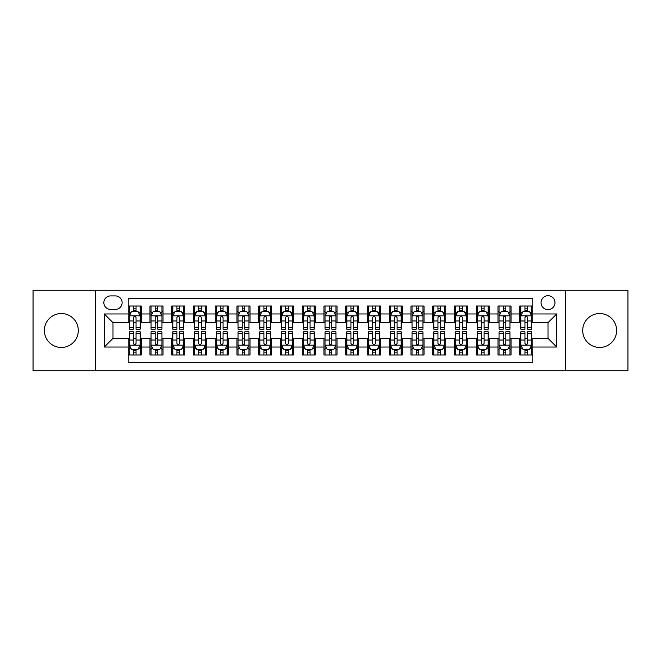 <?xml version="1.0" encoding="UTF-8"?>
<svg xmlns="http://www.w3.org/2000/svg" width="661" height="661" viewBox="0 0 661 661"><rect width="100%" height="100%" fill="white"/><g stroke="black" fill="none" stroke-linecap="round" stroke-linejoin="round"><path stroke-width="0.99" d="M599.676 313.537A16.963 16.963 0 0 0 582.705 330.5A16.963 16.963 0 0 0 599.676 347.463A16.963 16.963 0 0 0 616.639 330.5A16.963 16.963 0 0 0 599.676 313.537M61.324 313.537A16.963 16.963 0 0 0 44.361 330.5A16.963 16.963 0 0 0 61.324 347.463A16.963 16.963 0 0 0 78.295 330.5A16.963 16.963 0 0 0 61.324 313.537M548.01 295.698A6.957 6.957 0 0 0 541.053 302.655A6.957 6.957 0 0 0 548.01 309.621A6.957 6.957 0 0 0 554.976 302.655A6.957 6.957 0 0 0 548.01 295.698M565.411 370.738L627.95 370.738L627.95 290.262L565.411 290.262L565.411 370.738L95.589 370.738L95.589 290.262L33.05 290.262L33.05 370.738L95.589 370.738M532.791 306.026L519.736 306.026L519.736 313.967L511.036 313.967L511.036 322.667L519.736 322.667L519.736 313.967M511.036 313.967L511.036 306.026L497.989 306.026L497.989 313.967L489.289 313.967L489.289 322.667L497.989 322.667L497.989 313.967M489.289 313.967L489.289 306.026L476.234 306.026L476.234 313.967L467.534 313.967L467.534 322.667L476.234 322.667L476.234 313.967M467.534 313.967L467.534 306.026L454.479 306.026L454.479 313.967L445.778 313.967L445.778 322.667L454.479 322.667L454.479 313.967M445.778 313.967L445.778 306.026L432.732 306.026L432.732 313.967L424.032 313.967L424.032 322.667L432.732 322.667L432.732 313.967M424.032 313.967L424.032 306.026L410.977 306.026L410.977 313.967L402.276 313.967L402.276 322.667L410.977 322.667L410.977 313.967M402.276 313.967L402.276 306.026L389.23 306.026L389.23 313.967L380.529 313.967L380.529 322.667L389.23 322.667L389.23 313.967M380.529 313.967L380.529 306.026L367.475 306.026L367.475 313.967L358.774 313.967L358.774 322.667L367.475 322.667L367.475 313.967M358.774 313.967L358.774 306.026L345.728 306.026L345.728 313.967L337.027 313.967L337.027 322.667L345.728 322.667L345.728 313.967M337.027 313.967L337.027 306.026L323.973 306.026L323.973 313.967L315.272 313.967L315.272 322.667L323.973 322.667L323.973 313.967M315.272 313.967L315.272 306.026L302.226 306.026L302.226 313.967L293.525 313.967L293.525 322.667L302.226 322.667L302.226 313.967M293.525 313.967L293.525 306.026L280.471 306.026L280.471 313.967L271.77 313.967L271.77 322.667L280.471 322.667L280.471 313.967M271.77 313.967L271.77 306.026L258.724 306.026L258.724 313.967L250.023 313.967L250.023 322.667L258.724 322.667L258.724 313.967M250.023 313.967L250.023 306.026L236.969 306.026L236.969 313.967L228.268 313.967L228.268 322.667L236.969 322.667L236.969 313.967M228.268 313.967L228.268 306.026L215.222 306.026L215.222 313.967L206.521 313.967L206.521 322.667L215.222 322.667L215.222 313.967M206.521 313.967L206.521 306.026L193.466 306.026L193.466 313.967L184.766 313.967L184.766 322.667L193.466 322.667L193.466 313.967M184.766 313.967L184.766 306.026L171.711 306.026L171.711 313.967L163.011 313.967L163.011 322.667L171.711 322.667L171.711 313.967M163.011 313.967L163.011 306.026L149.964 306.026L149.964 322.667L141.264 322.667L141.264 306.026L128.209 306.026M128.209 354.974L141.264 354.974L141.264 338.333L149.964 338.333L149.964 354.974L163.011 354.974L163.011 338.333L171.711 338.333L171.711 347.033L163.011 347.033M171.711 347.033L171.711 354.974L184.766 354.974L184.766 338.333L193.466 338.333L193.466 347.033L184.766 347.033M193.466 347.033L193.466 354.974L206.521 354.974L206.521 338.333L215.222 338.333L215.222 347.033L206.521 347.033M215.222 347.033L215.222 354.974L228.268 354.974L228.268 338.333L236.969 338.333L236.969 347.033L228.268 347.033M236.969 347.033L236.969 354.974L250.023 354.974L250.023 338.333L258.724 338.333L258.724 347.033L250.023 347.033M258.724 347.033L258.724 354.974L271.77 354.974L271.77 338.333L280.471 338.333L280.471 347.033L271.77 347.033M280.471 347.033L280.471 354.974L293.525 354.974L293.525 338.333L302.226 338.333L302.226 347.033L293.525 347.033M302.226 347.033L302.226 354.974L315.272 354.974L315.272 338.333L323.973 338.333L323.973 347.033L315.272 347.033M323.973 347.033L323.973 354.974L337.027 354.974L337.027 338.333L345.728 338.333L345.728 347.033L337.027 347.033M345.728 347.033L345.728 354.974L358.774 354.974L358.774 338.333L367.475 338.333L367.475 347.033L358.774 347.033M367.475 347.033L367.475 354.974L380.529 354.974L380.529 338.333L389.23 338.333L389.23 347.033L380.529 347.033M389.23 347.033L389.23 354.974L402.276 354.974L402.276 338.333L410.977 338.333L410.977 347.033L402.276 347.033M410.977 347.033L410.977 354.974L424.032 354.974L424.032 338.333L432.732 338.333L432.732 347.033L424.032 347.033M432.732 347.033L432.732 354.974L445.778 354.974L445.778 338.333L454.479 338.333L454.479 347.033L445.778 347.033M454.479 347.033L454.479 354.974L467.534 354.974L467.534 338.333L476.234 338.333L476.234 347.033L467.534 347.033M476.234 347.033L476.234 354.974L489.289 354.974L489.289 338.333L497.989 338.333L497.989 347.033L489.289 347.033M497.989 347.033L497.989 354.974L511.036 354.974L511.036 338.333L519.736 338.333L519.736 347.033L511.036 347.033M110.594 309.398L115.378 309.398A6.742 6.742 0 0 0 122.12 302.655A6.742 6.742 0 0 0 115.378 295.913L110.594 295.913A6.742 6.742 0 0 0 103.851 302.655A6.742 6.742 0 0 0 110.594 309.398M565.411 290.262L95.589 290.262M532.791 313.967L532.791 298.739L128.209 298.739L128.209 322.667L112.99 322.667L112.99 338.333L128.209 338.333L128.209 362.261L532.791 362.261L532.791 338.333L548.01 338.333L548.01 322.667L532.791 322.667L532.791 313.967L556.711 313.967L556.711 347.033L532.791 347.033M128.209 347.033L104.289 347.033L104.289 313.967L128.209 313.967M519.736 347.033L519.736 354.974L532.791 354.974M128.209 311.471L129.3 311.471M133.431 311.471L136.042 311.471M140.173 311.471L141.264 311.471M128.209 322.452L129.3 322.452M133.431 322.452L136.042 322.452M140.173 322.452L141.264 322.452M128.209 338.548L129.3 338.548M133.431 338.548L136.042 338.548M140.173 338.548L141.264 338.548M128.209 349.529L129.3 349.529M133.431 349.529L136.042 349.529M140.173 349.529L141.264 349.529M149.964 322.452L151.055 322.452M155.186 322.452L157.797 322.452M161.928 322.452L163.011 322.452M149.964 311.471L151.055 311.471M155.186 311.471L157.797 311.471M161.928 311.471L163.011 311.471M149.964 338.548L151.055 338.548M155.186 338.548L157.797 338.548M161.928 338.548L163.011 338.548M149.964 349.529L151.055 349.529M155.186 349.529L157.797 349.529M161.928 349.529L163.011 349.529M171.711 338.548L172.802 338.548M176.933 338.548L179.544 338.548M183.675 338.548L184.766 338.548M171.711 349.529L172.802 349.529M176.933 349.529L179.544 349.529M183.675 349.529L184.766 349.529M171.711 311.471L172.802 311.471M176.933 311.471L179.544 311.471M183.675 311.471L184.766 311.471M171.711 322.452L172.802 322.452M176.933 322.452L179.544 322.452M183.675 322.452L184.766 322.452M193.466 338.548L194.557 338.548M198.688 338.548L201.299 338.548M205.431 338.548L206.521 338.548M193.466 349.529L194.557 349.529M198.688 349.529L201.299 349.529M205.431 349.529L206.521 349.529M193.466 311.471L194.557 311.471M198.688 311.471L201.299 311.471M205.431 311.471L206.521 311.471M193.466 322.452L194.557 322.452M198.688 322.452L201.299 322.452M205.431 322.452L206.521 322.452M215.222 338.548L216.304 338.548M220.435 338.548L223.046 338.548M227.177 338.548L228.268 338.548M215.222 349.529L216.304 349.529M220.435 349.529L223.046 349.529M227.177 349.529L228.268 349.529M215.222 311.471L216.304 311.471M220.435 311.471L223.046 311.471M227.177 311.471L228.268 311.471M215.222 322.452L216.304 322.452M220.435 322.452L223.046 322.452M227.177 322.452L228.268 322.452M236.969 338.548L238.059 338.548M242.19 338.548L244.801 338.548M248.933 338.548L250.023 338.548M236.969 349.529L238.059 349.529M242.19 349.529L244.801 349.529M248.933 349.529L250.023 349.529M236.969 311.471L238.059 311.471M242.19 311.471L244.801 311.471M248.933 311.471L250.023 311.471M236.969 322.452L238.059 322.452M242.19 322.452L244.801 322.452M248.933 322.452L250.023 322.452M258.724 338.548L259.806 338.548M263.937 338.548L266.548 338.548M270.688 338.548L271.77 338.548M258.724 349.529L259.806 349.529M263.937 349.529L266.548 349.529M270.688 349.529L271.77 349.529M258.724 311.471L259.806 311.471M263.937 311.471L266.548 311.471M270.688 311.471L271.77 311.471M258.724 322.452L259.806 322.452M263.937 322.452L266.548 322.452M270.688 322.452L271.77 322.452M280.471 338.548L281.561 338.548M285.692 338.548L288.303 338.548M292.435 338.548L293.525 338.548M280.471 349.529L281.561 349.529M285.692 349.529L288.303 349.529M292.435 349.529L293.525 349.529M280.471 311.471L281.561 311.471M285.692 311.471L288.303 311.471M292.435 311.471L293.525 311.471M280.471 322.452L281.561 322.452M285.692 322.452L288.303 322.452M292.435 322.452L293.525 322.452M302.226 338.548L303.308 338.548M307.448 338.548L310.05 338.548M314.19 338.548L315.272 338.548M302.226 349.529L303.308 349.529M307.448 349.529L310.05 349.529M314.19 349.529L315.272 349.529M302.226 311.471L303.308 311.471M307.448 311.471L310.05 311.471M314.19 311.471L315.272 311.471M302.226 322.452L303.308 322.452M307.448 322.452L310.05 322.452M314.19 322.452L315.272 322.452M323.973 338.548L325.063 338.548M329.195 338.548L331.805 338.548M335.937 338.548L337.027 338.548M323.973 349.529L325.063 349.529M329.195 349.529L331.805 349.529M335.937 349.529L337.027 349.529M323.973 311.471L325.063 311.471M329.195 311.471L331.805 311.471M335.937 311.471L337.027 311.471M323.973 322.452L325.063 322.452M329.195 322.452L331.805 322.452M335.937 322.452L337.027 322.452M345.728 338.548L346.81 338.548M350.95 338.548L353.552 338.548M357.692 338.548L358.774 338.548M345.728 349.529L346.81 349.529M350.95 349.529L353.552 349.529M357.692 349.529L358.774 349.529M345.728 311.471L346.81 311.471M350.95 311.471L353.552 311.471M357.692 311.471L358.774 311.471M345.728 322.452L346.81 322.452M350.95 322.452L353.552 322.452M357.692 322.452L358.774 322.452M367.475 338.548L368.565 338.548M372.697 338.548L375.308 338.548M379.439 338.548L380.529 338.548M367.475 349.529L368.565 349.529M372.697 349.529L375.308 349.529M379.439 349.529L380.529 349.529M367.475 311.471L368.565 311.471M372.697 311.471L375.308 311.471M379.439 311.471L380.529 311.471M367.475 322.452L368.565 322.452M372.697 322.452L375.308 322.452M379.439 322.452L380.529 322.452M389.23 338.548L390.312 338.548M394.452 338.548L397.063 338.548M401.194 338.548L402.276 338.548M389.23 349.529L390.312 349.529M394.452 349.529L397.063 349.529M401.194 349.529L402.276 349.529M389.23 311.471L390.312 311.471M394.452 311.471L397.063 311.471M401.194 311.471L402.276 311.471M389.23 322.452L390.312 322.452M394.452 322.452L397.063 322.452M401.194 322.452L402.276 322.452M410.977 338.548L412.067 338.548M416.199 338.548L418.81 338.548M422.941 338.548L424.032 338.548M410.977 349.529L412.067 349.529M416.199 349.529L418.81 349.529M422.941 349.529L424.032 349.529M410.977 311.471L412.067 311.471M416.199 311.471L418.81 311.471M422.941 311.471L424.032 311.471M410.977 322.452L412.067 322.452M416.199 322.452L418.81 322.452M422.941 322.452L424.032 322.452M432.732 338.548L433.823 338.548M437.954 338.548L440.565 338.548M444.696 338.548L445.778 338.548M432.732 349.529L433.823 349.529M437.954 349.529L440.565 349.529M444.696 349.529L445.778 349.529M432.732 311.471L433.823 311.471M437.954 311.471L440.565 311.471M444.696 311.471L445.778 311.471M432.732 322.452L433.823 322.452M437.954 322.452L440.565 322.452M444.696 322.452L445.778 322.452M454.479 338.548L455.569 338.548M459.701 338.548L462.312 338.548M466.443 338.548L467.534 338.548M454.479 349.529L455.569 349.529M459.701 349.529L462.312 349.529M466.443 349.529L467.534 349.529M454.479 311.471L455.569 311.471M459.701 311.471L462.312 311.471M466.443 311.471L467.534 311.471M454.479 322.452L455.569 322.452M459.701 322.452L462.312 322.452M466.443 322.452L467.534 322.452M476.234 338.548L477.325 338.548M481.456 338.548L484.067 338.548M488.198 338.548L489.289 338.548M476.234 349.529L477.325 349.529M481.456 349.529L484.067 349.529M488.198 349.529L489.289 349.529M476.234 311.471L477.325 311.471M481.456 311.471L484.067 311.471M488.198 311.471L489.289 311.471M476.234 322.452L477.325 322.452M481.456 322.452L484.067 322.452M488.198 322.452L489.289 322.452M497.989 338.548L499.072 338.548M503.203 338.548L505.814 338.548M509.945 338.548L511.036 338.548M497.989 349.529L499.072 349.529M503.203 349.529L505.814 349.529M509.945 349.529L511.036 349.529M497.989 311.471L499.072 311.471M503.203 311.471L505.814 311.471M509.945 311.471L511.036 311.471M497.989 322.452L499.072 322.452M503.203 322.452L505.814 322.452M509.945 322.452L511.036 322.452M519.736 338.548L520.827 338.548M524.958 338.548L527.569 338.548M531.7 338.548L532.791 338.548M519.736 349.529L520.827 349.529M524.958 349.529L527.569 349.529M531.7 349.529L532.791 349.529M519.736 311.471L520.827 311.471M524.958 311.471L527.569 311.471M531.7 311.471L532.791 311.471M519.736 322.452L520.827 322.452M524.958 322.452L527.569 322.452M531.7 322.452L532.791 322.452M112.99 322.667L104.289 313.967M112.99 338.333L104.289 347.033M556.711 313.967L548.01 322.667M556.711 347.033L548.01 338.333M136.042 308.861L133.431 308.861M140.173 327.426L136.042 327.426L136.042 329.195L140.173 329.195L140.173 315.925L138 311.579L131.473 311.579L129.3 315.925L129.3 329.195L133.431 329.195L133.431 327.426L129.3 327.426M129.3 315.925L129.3 306.026M140.173 315.925L140.173 306.026M133.431 311.579L133.431 306.026M136.042 306.026L136.042 311.579M136.042 327.426L136.042 317.561C135.174 315.884 134.307 315.884 133.431 317.561L133.431 327.426M133.431 352.139L136.042 352.139M129.3 333.574L133.431 333.574L133.431 331.805L129.3 331.805L129.3 345.075L131.473 349.421L138 349.421L140.173 345.075L140.173 331.805L136.042 331.805L136.042 333.574L140.173 333.574M140.173 345.075L140.173 354.974M129.3 345.075L129.3 354.974M136.042 349.421L136.042 354.974M133.431 354.974L133.431 349.421M133.431 333.574L133.431 343.439C134.299 345.116 135.174 345.116 136.042 343.439L136.042 333.574M157.797 308.861L155.186 308.861M161.928 327.426L157.797 327.426L157.797 329.195L161.928 329.195L161.928 315.925L159.755 311.579L153.228 311.579L151.055 315.925L151.055 329.195L155.186 329.195L155.186 327.426L151.055 327.426M151.055 315.925L151.055 306.026M161.928 315.925L161.928 306.026M155.186 311.579L155.186 306.026M157.797 306.026L157.797 311.579M157.797 327.426L157.797 317.561C156.921 315.884 156.054 315.884 155.186 317.561L155.186 327.426M179.544 308.861L176.933 308.861M183.675 327.426L179.544 327.426L179.544 329.195L183.675 329.195L183.675 315.925L181.502 311.579L174.975 311.579L172.802 315.925L172.802 329.195L176.933 329.195L176.933 327.426L172.802 327.426M172.802 315.925L172.802 306.026M183.675 315.925L183.675 306.026M176.933 311.579L176.933 306.026M179.544 306.026L179.544 311.579M179.544 327.426L179.544 317.561C178.677 315.884 177.809 315.884 176.933 317.561L176.933 327.426M201.299 308.861L198.688 308.861M205.431 327.426L201.299 327.426L201.299 329.195L205.431 329.195L205.431 315.925L203.258 311.579L196.73 311.579L194.557 315.925L194.557 329.195L198.688 329.195L198.688 327.426L194.557 327.426M194.557 315.925L194.557 306.026M205.431 315.925L205.431 306.026M198.688 311.579L198.688 306.026M201.299 306.026L201.299 311.579M201.299 327.426L201.299 317.561C200.432 315.884 199.556 315.884 198.688 317.561L198.688 327.426M223.046 308.861L220.435 308.861M227.177 327.426L223.046 327.426L223.046 329.195L227.177 329.195L227.177 315.925L225.004 311.579L218.477 311.579L216.304 315.925L216.304 329.195L220.435 329.195L220.435 327.426L216.304 327.426M216.304 315.925L216.304 306.026M227.177 315.925L227.177 306.026M220.435 311.579L220.435 306.026M223.046 306.026L223.046 311.579M223.046 327.426L223.046 317.561C222.179 315.884 221.311 315.884 220.435 317.561L220.435 327.426M155.186 352.139L157.797 352.139M151.055 333.574L155.186 333.574L155.186 331.805L151.055 331.805L151.055 345.075L153.228 349.421L159.755 349.421L161.928 345.075L161.928 331.805L157.797 331.805L157.797 333.574L161.928 333.574M161.928 345.075L161.928 354.974M151.055 345.075L151.055 354.974M157.797 349.421L157.797 354.974M155.186 354.974L155.186 349.421M155.186 333.574L155.186 343.439C156.054 345.116 156.921 345.116 157.797 343.439L157.797 333.574M176.933 352.139L179.544 352.139M172.802 333.574L176.933 333.574L176.933 331.805L172.802 331.805L172.802 345.075L174.975 349.421L181.502 349.421L183.675 345.075L183.675 331.805L179.544 331.805L179.544 333.574L183.675 333.574M183.675 345.075L183.675 354.974M172.802 345.075L172.802 354.974M179.544 349.421L179.544 354.974M176.933 354.974L176.933 349.421M176.933 333.574L176.933 343.439C177.801 345.116 178.677 345.116 179.544 343.439L179.544 333.574M198.688 352.139L201.299 352.139M194.557 333.574L198.688 333.574L198.688 331.805L194.557 331.805L194.557 345.075L196.73 349.421L203.258 349.421L205.431 345.075L205.431 331.805L201.299 331.805L201.299 333.574L205.431 333.574M205.431 345.075L205.431 354.974M194.557 345.075L194.557 354.974M201.299 349.421L201.299 354.974M198.688 354.974L198.688 349.421M198.688 333.574L198.688 343.439C199.556 345.116 200.423 345.116 201.299 343.439L201.299 333.574M220.435 352.139L223.046 352.139M216.304 333.574L220.435 333.574L220.435 331.805L216.304 331.805L216.304 345.075L218.477 349.421L225.004 349.421L227.177 345.075L227.177 331.805L223.046 331.805L223.046 333.574L227.177 333.574M227.177 345.075L227.177 354.974M216.304 345.075L216.304 354.974M223.046 349.421L223.046 354.974M220.435 354.974L220.435 349.421M220.435 333.574L220.435 343.439C221.311 345.116 222.179 345.116 223.046 343.439L223.046 333.574M244.801 308.861L242.19 308.861M248.933 327.426L244.801 327.426L244.801 329.195L248.933 329.195L248.933 315.925L246.76 311.579L240.232 311.579L238.059 315.925L238.059 329.195L242.19 329.195L242.19 327.426L238.059 327.426M238.059 315.925L238.059 306.026M248.933 315.925L248.933 306.026M242.19 311.579L242.19 306.026M244.801 306.026L244.801 311.579M244.801 327.426L244.801 317.561C243.934 315.884 243.058 315.884 242.19 317.561L242.19 327.426M242.19 352.139L244.801 352.139M238.059 333.574L242.19 333.574L242.19 331.805L238.059 331.805L238.059 345.075L240.232 349.421L246.76 349.421L248.933 345.075L248.933 331.805L244.801 331.805L244.801 333.574L248.933 333.574M248.933 345.075L248.933 354.974M238.059 345.075L238.059 354.974M244.801 349.421L244.801 354.974M242.19 354.974L242.19 349.421M242.19 333.574L242.19 343.439C243.058 345.116 243.926 345.116 244.801 343.439L244.801 333.574M266.548 308.861L263.937 308.861M270.688 327.426L266.548 327.426L266.548 329.195L270.688 329.195L270.688 315.925L268.506 311.579L261.979 311.579L259.806 315.925L259.806 329.195L263.937 329.195L263.937 327.426L259.806 327.426M259.806 315.925L259.806 306.026M270.688 315.925L270.688 306.026M263.937 311.579L263.937 306.026M266.548 306.026L266.548 311.579M266.548 327.426L266.548 317.561C265.681 315.884 264.813 315.884 263.937 317.561L263.937 327.426M263.937 352.139L266.548 352.139M259.806 333.574L263.937 333.574L263.937 331.805L259.806 331.805L259.806 345.075L261.979 349.421L268.506 349.421L270.688 345.075L270.688 331.805L266.548 331.805L266.548 333.574L270.688 333.574M270.688 345.075L270.688 354.974M259.806 345.075L259.806 354.974M266.548 349.421L266.548 354.974M263.937 354.974L263.937 349.421M263.937 333.574L263.937 343.439C264.813 345.116 265.681 345.116 266.548 343.439L266.548 333.574M288.303 308.861L285.692 308.861M292.435 327.426L288.303 327.426L288.303 329.195L292.435 329.195L292.435 315.925L290.262 311.579L283.734 311.579L281.561 315.925L281.561 329.195L285.692 329.195L285.692 327.426L281.561 327.426M281.561 315.925L281.561 306.026M292.435 315.925L292.435 306.026M285.692 311.579L285.692 306.026M288.303 306.026L288.303 311.579M288.303 327.426L288.303 317.561C287.436 315.884 286.56 315.884 285.692 317.561L285.692 327.426M285.692 352.139L288.303 352.139M281.561 333.574L285.692 333.574L285.692 331.805L281.561 331.805L281.561 345.075L283.734 349.421L290.262 349.421L292.435 345.075L292.435 331.805L288.303 331.805L288.303 333.574L292.435 333.574M292.435 345.075L292.435 354.974M281.561 345.075L281.561 354.974M288.303 349.421L288.303 354.974M285.692 354.974L285.692 349.421M285.692 333.574L285.692 343.439C286.56 345.116 287.428 345.116 288.303 343.439L288.303 333.574M310.05 308.861L307.448 308.861M314.19 327.426L310.05 327.426L310.05 329.195L314.19 329.195L314.19 315.925L312.009 311.579L305.489 311.579L303.308 315.925L303.308 329.195L307.448 329.195L307.448 327.426L303.308 327.426M303.308 315.925L303.308 306.026M314.19 315.925L314.19 306.026M307.448 311.579L307.448 306.026M310.05 306.026L310.05 311.579M310.05 327.426L310.05 317.561C309.183 315.884 308.315 315.884 307.448 317.561L307.448 327.426M307.448 352.139L310.05 352.139M303.308 333.574L307.448 333.574L307.448 331.805L303.308 331.805L303.308 345.075L305.489 349.421L312.009 349.421L314.19 345.075L314.19 331.805L310.05 331.805L310.05 333.574L314.19 333.574M314.19 345.075L314.19 354.974M303.308 345.075L303.308 354.974M310.05 349.421L310.05 354.974M307.448 354.974L307.448 349.421M307.448 333.574L307.448 343.439C308.315 345.116 309.183 345.116 310.05 343.439L310.05 333.574M331.805 308.861L329.195 308.861M335.937 327.426L331.805 327.426L331.805 329.195L335.937 329.195L335.937 315.925L333.764 311.579L327.236 311.579L325.063 315.925L325.063 329.195L329.195 329.195L329.195 327.426L325.063 327.426M325.063 315.925L325.063 306.026M335.937 315.925L335.937 306.026M329.195 311.579L329.195 306.026M331.805 306.026L331.805 311.579M331.805 327.426L331.805 317.561C330.938 315.884 330.062 315.884 329.195 317.561L329.195 327.426M329.195 352.139L331.805 352.139M325.063 333.574L329.195 333.574L329.195 331.805L325.063 331.805L325.063 345.075L327.236 349.421L333.764 349.421L335.937 345.075L335.937 331.805L331.805 331.805L331.805 333.574L335.937 333.574M335.937 345.075L335.937 354.974M325.063 345.075L325.063 354.974M331.805 349.421L331.805 354.974M329.195 354.974L329.195 349.421M329.195 333.574L329.195 343.439C330.062 345.116 330.938 345.116 331.805 343.439L331.805 333.574M353.552 308.861L350.95 308.861M357.692 327.426L353.552 327.426L353.552 329.195L357.692 329.195L357.692 315.925L355.511 311.579L348.991 311.579L346.81 315.925L346.81 329.195L350.95 329.195L350.95 327.426L346.81 327.426M346.81 315.925L346.81 306.026M357.692 315.925L357.692 306.026M350.95 311.579L350.95 306.026M353.552 306.026L353.552 311.579M353.552 327.426L353.552 317.561C352.685 315.884 351.817 315.884 350.95 317.561L350.95 327.426M350.95 352.139L353.552 352.139M346.81 333.574L350.95 333.574L350.95 331.805L346.81 331.805L346.81 345.075L348.991 349.421L355.511 349.421L357.692 345.075L357.692 331.805L353.552 331.805L353.552 333.574L357.692 333.574M357.692 345.075L357.692 354.974M346.81 345.075L346.81 354.974M353.552 349.421L353.552 354.974M350.95 354.974L350.95 349.421M350.95 333.574L350.95 343.439C351.817 345.116 352.685 345.116 353.552 343.439L353.552 333.574M375.308 308.861L372.697 308.861M379.439 327.426L375.308 327.426L375.308 329.195L379.439 329.195L379.439 315.925L377.266 311.579L370.738 311.579L368.565 315.925L368.565 329.195L372.697 329.195L372.697 327.426L368.565 327.426M368.565 315.925L368.565 306.026M379.439 315.925L379.439 306.026M372.697 311.579L372.697 306.026M375.308 306.026L375.308 311.579M375.308 327.426L375.308 317.561C374.44 315.884 373.572 315.884 372.697 317.561L372.697 327.426M372.697 352.139L375.308 352.139M368.565 333.574L372.697 333.574L372.697 331.805L368.565 331.805L368.565 345.075L370.738 349.421L377.266 349.421L379.439 345.075L379.439 331.805L375.308 331.805L375.308 333.574L379.439 333.574M379.439 345.075L379.439 354.974M368.565 345.075L368.565 354.974M375.308 349.421L375.308 354.974M372.697 354.974L372.697 349.421M372.697 333.574L372.697 343.439C373.564 345.116 374.44 345.116 375.308 343.439L375.308 333.574M397.063 308.861L394.452 308.861M401.194 327.426L397.063 327.426L397.063 329.195L401.194 329.195L401.194 315.925L399.021 311.579L392.494 311.579L390.312 315.925L390.312 329.195L394.452 329.195L394.452 327.426L390.312 327.426M390.312 315.925L390.312 306.026M401.194 315.925L401.194 306.026M394.452 311.579L394.452 306.026M397.063 306.026L397.063 311.579M397.063 327.426L397.063 317.561C396.187 315.884 395.319 315.884 394.452 317.561L394.452 327.426M394.452 352.139L397.063 352.139M390.312 333.574L394.452 333.574L394.452 331.805L390.312 331.805L390.312 345.075L392.494 349.421L399.021 349.421L401.194 345.075L401.194 331.805L397.063 331.805L397.063 333.574L401.194 333.574M401.194 345.075L401.194 354.974M390.312 345.075L390.312 354.974M397.063 349.421L397.063 354.974M394.452 354.974L394.452 349.421M394.452 333.574L394.452 343.439C395.319 345.116 396.187 345.116 397.063 343.439L397.063 333.574M418.81 308.861L416.199 308.861M422.941 327.426L418.81 327.426L418.81 329.195L422.941 329.195L422.941 315.925L420.768 311.579L414.24 311.579L412.067 315.925L412.067 329.195L416.199 329.195L416.199 327.426L412.067 327.426M412.067 315.925L412.067 306.026M422.941 315.925L422.941 306.026M416.199 311.579L416.199 306.026M418.81 306.026L418.81 311.579M418.81 327.426L418.81 317.561C417.942 315.884 417.074 315.884 416.199 317.561L416.199 327.426M416.199 352.139L418.81 352.139M412.067 333.574L416.199 333.574L416.199 331.805L412.067 331.805L412.067 345.075L414.24 349.421L420.768 349.421L422.941 345.075L422.941 331.805L418.81 331.805L418.81 333.574L422.941 333.574M422.941 345.075L422.941 354.974M412.067 345.075L412.067 354.974M418.81 349.421L418.81 354.974M416.199 354.974L416.199 349.421M416.199 333.574L416.199 343.439C417.066 345.116 417.942 345.116 418.81 343.439L418.81 333.574M440.565 308.861L437.954 308.861M444.696 327.426L440.565 327.426L440.565 329.195L444.696 329.195L444.696 315.925L442.523 311.579L435.996 311.579L433.823 315.925L433.823 329.195L437.954 329.195L437.954 327.426L433.823 327.426M433.823 315.925L433.823 306.026M444.696 315.925L444.696 306.026M437.954 311.579L437.954 306.026M440.565 306.026L440.565 311.579M440.565 327.426L440.565 317.561C439.689 315.884 438.821 315.884 437.954 317.561L437.954 327.426M437.954 352.139L440.565 352.139M433.823 333.574L437.954 333.574L437.954 331.805L433.823 331.805L433.823 345.075L435.996 349.421L442.523 349.421L444.696 345.075L444.696 331.805L440.565 331.805L440.565 333.574L444.696 333.574M444.696 345.075L444.696 354.974M433.823 345.075L433.823 354.974M440.565 349.421L440.565 354.974M437.954 354.974L437.954 349.421M437.954 333.574L437.954 343.439C438.821 345.116 439.689 345.116 440.565 343.439L440.565 333.574M462.312 308.861L459.701 308.861M466.443 327.426L462.312 327.426L462.312 329.195L466.443 329.195L466.443 315.925L464.27 311.579L457.743 311.579L455.569 315.925L455.569 329.195L459.701 329.195L459.701 327.426L455.569 327.426M455.569 315.925L455.569 306.026M466.443 315.925L466.443 306.026M459.701 311.579L459.701 306.026M462.312 306.026L462.312 311.579M462.312 327.426L462.312 317.561C461.444 315.884 460.577 315.884 459.701 317.561L459.701 327.426M459.701 352.139L462.312 352.139M455.569 333.574L459.701 333.574L459.701 331.805L455.569 331.805L455.569 345.075L457.743 349.421L464.27 349.421L466.443 345.075L466.443 331.805L462.312 331.805L462.312 333.574L466.443 333.574M466.443 345.075L466.443 354.974M455.569 345.075L455.569 354.974M462.312 349.421L462.312 354.974M459.701 354.974L459.701 349.421M459.701 333.574L459.701 343.439C460.568 345.116 461.444 345.116 462.312 343.439L462.312 333.574M484.067 308.861L481.456 308.861M488.198 327.426L484.067 327.426L484.067 329.195L488.198 329.195L488.198 315.925L486.025 311.579L479.498 311.579L477.325 315.925L477.325 329.195L481.456 329.195L481.456 327.426L477.325 327.426M477.325 315.925L477.325 306.026M488.198 315.925L488.198 306.026M481.456 311.579L481.456 306.026M484.067 306.026L484.067 311.579M484.067 327.426L484.067 317.561C483.199 315.884 482.323 315.884 481.456 317.561L481.456 327.426M481.456 352.139L484.067 352.139M477.325 333.574L481.456 333.574L481.456 331.805L477.325 331.805L477.325 345.075L479.498 349.421L486.025 349.421L488.198 345.075L488.198 331.805L484.067 331.805L484.067 333.574L488.198 333.574M488.198 345.075L488.198 354.974M477.325 345.075L477.325 354.974M484.067 349.421L484.067 354.974M481.456 354.974L481.456 349.421M481.456 333.574L481.456 343.439C482.323 345.116 483.191 345.116 484.067 343.439L484.067 333.574M505.814 308.861L503.203 308.861M509.945 327.426L505.814 327.426L505.814 329.195L509.945 329.195L509.945 315.925L507.772 311.579L501.245 311.579L499.072 315.925L499.072 329.195L503.203 329.195L503.203 327.426L499.072 327.426M499.072 315.925L499.072 306.026M509.945 315.925L509.945 306.026M503.203 311.579L503.203 306.026M505.814 306.026L505.814 311.579M505.814 327.426L505.814 317.561C504.946 315.884 504.079 315.884 503.203 317.561L503.203 327.426M503.203 352.139L505.814 352.139M499.072 333.574L503.203 333.574L503.203 331.805L499.072 331.805L499.072 345.075L501.245 349.421L507.772 349.421L509.945 345.075L509.945 331.805L505.814 331.805L505.814 333.574L509.945 333.574M509.945 345.075L509.945 354.974M499.072 345.075L499.072 354.974M505.814 349.421L505.814 354.974M503.203 354.974L503.203 349.421M503.203 333.574L503.203 343.439C504.079 345.116 504.946 345.116 505.814 343.439L505.814 333.574M527.569 308.861L524.958 308.861M531.7 327.426L527.569 327.426L527.569 329.195L531.7 329.195L531.7 315.925L529.527 311.579L523 311.579L520.827 315.925L520.827 329.195L524.958 329.195L524.958 327.426L520.827 327.426M520.827 315.925L520.827 306.026M531.7 315.925L531.7 306.026M524.958 311.579L524.958 306.026M527.569 306.026L527.569 311.579M527.569 327.426L527.569 317.561C526.701 315.884 525.826 315.884 524.958 317.561L524.958 327.426M524.958 352.139L527.569 352.139M520.827 333.574L524.958 333.574L524.958 331.805L520.827 331.805L520.827 345.075L523 349.421L529.527 349.421L531.7 345.075L531.7 331.805L527.569 331.805L527.569 333.574L531.7 333.574M531.7 345.075L531.7 354.974M520.827 345.075L520.827 354.974M527.569 349.421L527.569 354.974M524.958 354.974L524.958 349.421M524.958 333.574L524.958 343.439C525.826 345.116 526.693 345.116 527.569 343.439L527.569 333.574M149.964 347.033L141.264 347.033M149.964 313.967L141.264 313.967M140.124 315.818L129.358 315.818M129.3 312.777L130.878 312.777M138.595 312.777L140.173 312.777M133.431 320.965L129.3 320.965M140.173 320.965L136.042 320.965M136.042 310.24L133.431 310.24M129.358 345.182L140.124 345.182M140.173 348.223L138.595 348.223M130.878 348.223L129.3 348.223M136.042 340.035L140.173 340.035M129.3 340.035L133.431 340.035M133.431 350.76L136.042 350.76M161.871 315.818L151.105 315.818M151.055 312.777L152.625 312.777M160.35 312.777L161.928 312.777M155.186 320.965L151.055 320.965M161.928 320.965L157.797 320.965M157.797 310.24L155.186 310.24M183.626 315.818L172.86 315.818M172.802 312.777L174.38 312.777M182.106 312.777L183.675 312.777M176.933 320.965L172.802 320.965M183.675 320.965L179.544 320.965M179.544 310.24L176.933 310.24M205.373 315.818L194.607 315.818M194.557 312.777L196.127 312.777M203.852 312.777L205.431 312.777M198.688 320.965L194.557 320.965M205.431 320.965L201.299 320.965M201.299 310.24L198.688 310.24M227.128 315.818L216.362 315.818M216.304 312.777L217.882 312.777M225.608 312.777L227.177 312.777M220.435 320.965L216.304 320.965M227.177 320.965L223.046 320.965M223.046 310.24L220.435 310.24M151.105 345.182L161.871 345.182M161.928 348.223L160.35 348.223M152.625 348.223L151.055 348.223M157.797 340.035L161.928 340.035M151.055 340.035L155.186 340.035M155.186 350.76L157.797 350.76M172.86 345.182L183.626 345.182M183.675 348.223L182.106 348.223M174.38 348.223L172.802 348.223M179.544 340.035L183.675 340.035M172.802 340.035L176.933 340.035M176.933 350.76L179.544 350.76M194.607 345.182L205.373 345.182M205.431 348.223L203.852 348.223M196.127 348.223L194.557 348.223M201.299 340.035L205.431 340.035M194.557 340.035L198.688 340.035M198.688 350.76L201.299 350.76M216.362 345.182L227.128 345.182M227.177 348.223L225.608 348.223M217.882 348.223L216.304 348.223M223.046 340.035L227.177 340.035M216.304 340.035L220.435 340.035M220.435 350.76L223.046 350.76M248.875 315.818L238.109 315.818M238.059 312.777L239.637 312.777M247.354 312.777L248.933 312.777M242.19 320.965L238.059 320.965M248.933 320.965L244.801 320.965M244.801 310.24L242.19 310.24M238.109 345.182L248.875 345.182M248.933 348.223L247.354 348.223M239.637 348.223L238.059 348.223M244.801 340.035L248.933 340.035M238.059 340.035L242.19 340.035M242.19 350.76L244.801 350.76M270.63 315.818L259.864 315.818M259.806 312.777L261.384 312.777M269.11 312.777L270.688 312.777M263.937 320.965L259.806 320.965M270.688 320.965L266.548 320.965M266.548 310.24L263.937 310.24M259.864 345.182L270.63 345.182M270.688 348.223L269.11 348.223M261.384 348.223L259.806 348.223M266.548 340.035L270.688 340.035M259.806 340.035L263.937 340.035M263.937 350.76L266.548 350.76M292.377 315.818L281.611 315.818M281.561 312.777L283.139 312.777M290.857 312.777L292.435 312.777M285.692 320.965L281.561 320.965M292.435 320.965L288.303 320.965M288.303 310.24L285.692 310.24M281.611 345.182L292.377 345.182M292.435 348.223L290.857 348.223M283.139 348.223L281.561 348.223M288.303 340.035L292.435 340.035M281.561 340.035L285.692 340.035M285.692 350.76L288.303 350.76M314.132 315.818L303.366 315.818M303.308 312.777L304.886 312.777M312.612 312.777L314.19 312.777M307.448 320.965L303.308 320.965M314.19 320.965L310.05 320.965M310.05 310.24L307.448 310.24M303.366 345.182L314.132 345.182M314.19 348.223L312.612 348.223M304.886 348.223L303.308 348.223M310.05 340.035L314.19 340.035M303.308 340.035L307.448 340.035M307.448 350.76L310.05 350.76M335.887 315.818L325.113 315.818M325.063 312.777L326.641 312.777M334.359 312.777L335.937 312.777M329.195 320.965L325.063 320.965M335.937 320.965L331.805 320.965M331.805 310.24L329.195 310.24M325.113 345.182L335.887 345.182M335.937 348.223L334.359 348.223M326.641 348.223L325.063 348.223M331.805 340.035L335.937 340.035M325.063 340.035L329.195 340.035M329.195 350.76L331.805 350.76M357.634 315.818L346.868 315.818M346.81 312.777L348.388 312.777M356.114 312.777L357.692 312.777M350.95 320.965L346.81 320.965M357.692 320.965L353.552 320.965M353.552 310.24L350.95 310.24M346.868 345.182L357.634 345.182M357.692 348.223L356.114 348.223M348.388 348.223L346.81 348.223M353.552 340.035L357.692 340.035M346.81 340.035L350.95 340.035M350.95 350.76L353.552 350.76M379.389 315.818L368.623 315.818M368.565 312.777L370.143 312.777M377.861 312.777L379.439 312.777M372.697 320.965L368.565 320.965M379.439 320.965L375.308 320.965M375.308 310.24L372.697 310.24M368.623 345.182L379.389 345.182M379.439 348.223L377.861 348.223M370.143 348.223L368.565 348.223M375.308 340.035L379.439 340.035M368.565 340.035L372.697 340.035M372.697 350.76L375.308 350.76M401.136 315.818L390.37 315.818M390.312 312.777L391.89 312.777M399.616 312.777L401.194 312.777M394.452 320.965L390.312 320.965M401.194 320.965L397.063 320.965M397.063 310.24L394.452 310.24M390.37 345.182L401.136 345.182M401.194 348.223L399.616 348.223M391.89 348.223L390.312 348.223M397.063 340.035L401.194 340.035M390.312 340.035L394.452 340.035M394.452 350.76L397.063 350.76M422.891 315.818L412.125 315.818M412.067 312.777L413.646 312.777M421.363 312.777L422.941 312.777M416.199 320.965L412.067 320.965M422.941 320.965L418.81 320.965M418.81 310.24L416.199 310.24M412.125 345.182L422.891 345.182M422.941 348.223L421.363 348.223M413.646 348.223L412.067 348.223M418.81 340.035L422.941 340.035M412.067 340.035L416.199 340.035M416.199 350.76L418.81 350.76M444.638 315.818L433.872 315.818M433.823 312.777L435.392 312.777M443.118 312.777L444.696 312.777M437.954 320.965L433.823 320.965M444.696 320.965L440.565 320.965M440.565 310.24L437.954 310.24M433.872 345.182L444.638 345.182M444.696 348.223L443.118 348.223M435.392 348.223L433.823 348.223M440.565 340.035L444.696 340.035M433.823 340.035L437.954 340.035M437.954 350.76L440.565 350.76M466.393 315.818L455.627 315.818M455.569 312.777L457.148 312.777M464.873 312.777L466.443 312.777M459.701 320.965L455.569 320.965M466.443 320.965L462.312 320.965M462.312 310.24L459.701 310.24M455.627 345.182L466.393 345.182M466.443 348.223L464.873 348.223M457.148 348.223L455.569 348.223M462.312 340.035L466.443 340.035M455.569 340.035L459.701 340.035M459.701 350.76L462.312 350.76M488.14 315.818L477.374 315.818M477.325 312.777L478.895 312.777M486.62 312.777L488.198 312.777M481.456 320.965L477.325 320.965M488.198 320.965L484.067 320.965M484.067 310.24L481.456 310.24M477.374 345.182L488.14 345.182M488.198 348.223L486.62 348.223M478.895 348.223L477.325 348.223M484.067 340.035L488.198 340.035M477.325 340.035L481.456 340.035M481.456 350.76L484.067 350.76M509.895 315.818L499.129 315.818M499.072 312.777L500.65 312.777M508.375 312.777L509.945 312.777M503.203 320.965L499.072 320.965M509.945 320.965L505.814 320.965M505.814 310.24L503.203 310.24M499.129 345.182L509.895 345.182M509.945 348.223L508.375 348.223M500.65 348.223L499.072 348.223M505.814 340.035L509.945 340.035M499.072 340.035L503.203 340.035M503.203 350.76L505.814 350.76M531.642 315.818L520.876 315.818M520.827 312.777L522.405 312.777M530.122 312.777L531.7 312.777M524.958 320.965L520.827 320.965M531.7 320.965L527.569 320.965M527.569 310.24L524.958 310.24M520.876 345.182L531.642 345.182M531.7 348.223L530.122 348.223M522.405 348.223L520.827 348.223M527.569 340.035L531.7 340.035M520.827 340.035L524.958 340.035M524.958 350.76L527.569 350.76"/></g></svg>
